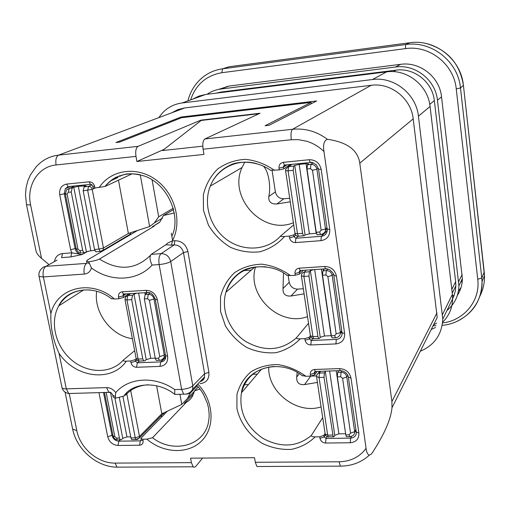 <?xml version="1.0" encoding="UTF-8"?>
<svg xmlns="http://www.w3.org/2000/svg" width="510" height="510" viewBox="0 0 510 510"><rect width="100%" height="100%" fill="white"/><g stroke="black" fill="none" stroke-linecap="round" stroke-linejoin="round"><path stroke-width="0.76" d="M251.277 270.096L243.162 270.644M248.389 384.61L244.137 384.738M258.914 466.503L256.919 466.516L255.312 462.277L254.547 457.7L190.587 458.165L191.397 462.647L193.169 466.797L194.087 467.287L195.559 466.663L202.61 458.076M257.34 374.117L252.316 374.289M79.732 250.608L80.962 252.883C79.388 253.387 77.8 252.061 76.194 248.899L77.953 249.122L79.732 250.608L82.677 250.378L71.247 192.002L72.203 188.005L73.797 187.304L78.33 186.309L86.056 185.819L84.112 186.832L83.181 190.836L92.233 189.388L103.453 248.013L128.367 233.452L149.628 226.529L154.345 222.934L158.68 216.795L173.323 208.201M96.645 251.793L95.714 251.755L94.509 249.466L83.181 190.836M452.555 296.214L454.27 294.952M458.439 291.006L460.957 287.716M227.25 86.33L225.758 87.223M119.786 175.625L120.079 176.524L119.901 175.587M181.044 117.039L115.91 142.539L119.557 142.131L181.592 117.721L311.106 102.402L265.072 125.747L269.095 125.294L316.633 100.967L181.044 117.039L181.19 117.88M129.31 294.455L129.215 293.677M457.349 295.437C460.594 290.356 462.277 284.746 462.385 278.607L441.532 96.83C439.684 77.042 419.915 61.417 400.592 64.33L228.964 86.069L218.497 89.409M164.08 149.347L136.909 161.498L135.985 156.398C135.277 151.126 135.972 147.779 138.076 146.351L200.857 120.162L200.934 120.621M136.909 161.498L203.968 154.422L203.095 149.194C202.413 143.807 202.993 140.397 204.841 138.969L260.055 113.252L200.857 120.162M171.679 112.825L177.933 109.586L184.818 107.91L371.14 85.297C390.858 82.422 411.175 98.564 413.202 118.855L437.217 317.5L391.986 407.745L391.909 401.542L359.786 163.174C357.899 150.08 347.087 142.111 327.35 139.275C316.716 131.408 305.12 128.074 292.568 129.272L204.841 138.969M303.329 288.762L297.534 289.113C293.097 288.94 290.324 286.665 289.215 282.285L288.195 275.598M162.435 416.205L160.656 416.243M87.956 251.232L82.225 254.515L71.757 252.845L70.813 256.925L82.225 254.515C78.597 254.401 76.232 252.431 75.117 248.599L70.622 249.696L71.757 252.845L62.52 253.559L61.557 257.626L70.813 256.925M134.646 350.663L123.267 360.117C122.923 360.927 123.936 361.278 126.308 361.169L130.662 360.997L135.201 359.639L136.195 358.798M124.886 237.367L125.995 237.277M257.722 114.336L257.652 113.864L201.15 120.456L162.556 150.539L202.795 146.179M92.737 186.246L93.049 187.897L94.892 188.005L94.573 186.348L92.737 186.246C92.291 184.951 91.539 184.327 90.474 184.371L91.405 184.429M128.832 293.703L123.452 297.502L123.139 295.845L125.932 293.881M111.167 298.522L114.438 299.013L118.824 298.752L123.452 297.502M132.211 173.763L105.009 186.488L94.892 188.005M96.696 291.293C93.406 312.311 111.288 336.014 132.383 338.678M150.399 255.363C135.596 269.847 118.607 271.084 99.444 259.061C96.747 260.278 93.164 261.19 88.702 261.789L91.456 267.979C90.34 271.632 87.943 273.672 84.265 274.087L42.496 276.975L39.066 276.305C38.537 273.653 39.219 271.288 41.106 269.203L43.165 267.202L45.919 266.347C43.656 268.024 42.738 271.224 43.178 275.948L50.898 313.707C50.318 326.961 53.027 340.144 59.013 353.264L66.319 388.862C63.833 388.907 62.398 388.512 62.022 387.683L61.978 387.472M26.501 204.682L30.606 205.02L41.539 258.372C38.543 255.81 36.733 253.483 36.108 251.385L36.025 250.971M311.106 102.402L311.291 103.702M286.582 275.1L290.553 275.585L295.258 275.279L299.593 274.061L303.278 270.313M310.392 335.714L309.124 337.295L304.865 338.621L300.205 338.825C297.668 338.952 296.38 338.634 296.348 337.869L308.518 323.244M322.709 417.633L311.329 435.502C311.4 436.464 312.681 436.923 315.174 436.872L319.757 436.809L319.993 438.383C320.726 441.239 322.594 442.795 325.597 443.043L350.268 442.756C356.222 442.119 359.091 438.887 358.874 433.079L351.014 378.108C349.541 372.166 345.71 369.004 339.507 368.615L314.523 369.482C311.565 369.884 310.156 371.56 310.309 374.518L310.552 376.138L305.923 376.291L301.996 375.494M293.722 224.878L280.704 235.951C280.704 236.5 281.998 236.672 284.58 236.462L289.317 236.098L289.578 237.813C290.349 240.911 292.3 242.499 295.411 242.581L320.93 240.669C327.089 239.585 330.034 235.843 329.766 229.462L321.185 169.428C319.611 162.977 315.613 159.745 309.181 159.726L283.324 162.32C280.264 162.958 278.83 164.896 279.008 168.141L279.276 169.913L270.504 170.27M41.539 258.372L49.011 264.626M185.946 394.103L186.328 394.09C189.541 393.86 191.645 392.26 192.64 389.283L204.459 377.088L204.612 373.702L183.472 252.603L170.716 261.547C169.307 256.415 166.113 253.776 161.141 253.623C159.088 255.574 158.419 259.22 159.133 264.562C164.258 264.059 168.121 263.052 170.716 261.547L192.786 385.815L204.612 373.702L208.909 372.357L187.922 251.462C185.978 244.424 181.636 240.841 174.898 240.714L172.348 240.911L171.596 245.106L174.152 244.915L174.898 240.714M167.197 411.34L141.225 437.899L140.945 438.555L142.8 439.225L146.899 439.167L152.49 437.739L185.857 402.811L184.346 403.34C187.858 401.823 190.549 399.489 192.404 396.34L194.495 390.889L200.009 389.041M391.986 407.745C390.889 419.494 384.1 434.851 371.631 453.798L369.253 455.264C367.544 454.365 366.48 452.07 366.072 448.379L323.971 151.585C322.913 144.661 324.041 140.562 327.35 139.275M325.08 433.392L323.901 435.323L319.757 436.809M317.418 382.423L304.578 384.578C299.07 385.12 296.444 382.615 296.712 377.068L297.164 372.389M268.732 367.034C267.591 392.145 297.241 414.859 321.09 406.872M317.156 371.427L314.772 374.748L314.523 373.135L310.309 374.518M310.552 376.138L314.772 374.748M316.557 375.915L311.221 376.093M295.067 233.746L293.703 234.944L289.317 236.098M263.829 166.349L264.237 167.165C268.738 172.291 271.008 187.094 268.789 196.56C268.432 201.813 271.135 204.28 276.898 203.968L290.254 201.82M244.813 162.065L242.02 167.509C227.957 197.759 263.103 235.588 293.397 222.73M290.394 164.481L283.745 168.874L283.477 167.114L279.008 168.141M279.276 169.913L283.745 168.874M289.718 198.25L283.834 198.772C279.327 198.709 276.509 196.414 275.368 191.881L272.098 170.525M112.786 395.18L113.118 396.984L115.311 398.265L115.719 392.617C128.667 377.349 154.925 375.685 174.726 389.563L174.764 394.428L176.613 394.377M174.726 389.563L181.617 389.353L183.696 394.179C187.712 394.326 190.695 392.694 192.64 389.283L192.786 385.815C190.357 387.829 186.634 389.009 181.617 389.353L159.133 264.562L152.107 265.06C149.653 259.998 149.36 256.428 151.221 254.362L165.795 244.787L171.596 245.106M255.535 266.915C246.317 295.277 279.633 327.248 307.517 316.621M304.094 293.856L291.006 296.01C285.37 296.444 282.706 293.958 283.018 288.552L283.503 273.067M118.486 180.189L128.367 233.452M167.937 242.887L172.348 240.911C182.561 221.844 175.064 193.5 155.805 179.762C136.68 165.788 110.632 169.709 99.15 187.591M99.444 259.061L154.109 226.21L152.509 226.618L159.853 222.022L163.385 215.551L174.363 212.931M130.088 390.979L123.892 396.066L115.311 398.265M194.495 390.889L198.313 386.918M167.828 242.996L165.795 244.787M88.702 261.789L86.56 261.075L87.529 259.947L137.018 230.781M163.385 215.551L173.661 209.495M157.297 360.392L156.226 360.398L155.301 358.377L144.324 298.898L145.152 294.493L146.899 292.995L146.223 292.625M130.598 293.594L127.831 295.551L126.964 299.937L124.995 299.542L125.53 297.132L127.831 295.551L132.536 295.264L131.682 299.657L142.774 358.881L143.712 360.889L144.808 360.889L146.223 359.658L150.724 358.307L155.257 358.128M132.536 295.264L134.002 294.213L136.884 293.199M306.242 270.122L304.368 272.047L303.903 276.433L301.391 275.853L301.786 273.768L303.214 272.34L309.411 271.715L308.958 276.108L317.921 336.377L312.917 336.6L310.411 335.829L301.416 276.037M309.411 271.715L310.367 270.721L313.516 269.643M332.705 337.9L332.036 337.9L331.341 335.771L322.511 275.241L322.938 270.829L323.965 269.656L322.447 269.05M317.921 336.377L318.635 338.493L319.33 338.493L320.242 337.314L324.462 335.994L331.117 335.695L321.402 269.121M347.807 375.392L346.794 376.966L342.605 378.369L340.693 376.794L337.339 376.903L345.799 434.864L346.373 436.687L347.023 436.681M337.339 376.903L337.722 372.351L338.678 370.693M345.633 433.749L336.237 370.776M320.65 371.305L319.47 372.969L319.05 377.489L316.538 376.59L316.997 374.397L318.285 373.237L324.43 372.797L324.016 377.33L333.189 436.866L333.929 436.764L334.777 435.323L338.882 433.844L345.423 433.749M324.43 372.797L325.75 371.133M163.627 412.947L162.225 414.649M163.799 412.87L164.105 414.502M156.621 385.796L161.81 413.763L181.783 404.43L187.533 398.393L190.16 393.191L197.319 385.777M110.574 392.878L119.423 438.064L120.245 439.754L121.38 439.652L122.757 438.3L126.964 436.911L130.726 436.86M132.753 439.588L131.733 439.601L130.923 437.899L122.916 396.461M292.045 164.316L288.59 166.604L288.08 170.844L285.562 170.62L285.766 169.11L288.59 166.604L293.722 166.101L293.218 170.34L302.589 233.331L297.502 233.727L294.99 233.287L285.581 170.729M316.449 233.306L309.411 233.841L305.063 234.989L304.087 235.881L303.469 235.811L302.589 233.331M293.722 166.101L294.748 165.412L299.172 164.386L306.019 163.71L308.595 163.933L307.485 164.736L307.014 168.995L316.245 232.273L317.099 234.766L317.698 234.842M130.445 232.809L130.069 234.313L101.095 251.455L100.17 251.411L98.972 249.116L87.682 190.396L88.606 186.386C90.461 186.405 91.672 187.406 92.233 189.388L95.313 187.967M130.49 232.796L130.796 234.447M82.677 250.378L83.901 252.66L84.845 252.699L86.381 251.819L90.831 250.722L94.777 250.416M257.652 113.864L256.453 114.928M215.908 93.196L221.136 92.023L396.021 70.157C414.088 67.467 432.563 82.091 434.329 100.604L455.653 281.711L455.863 285.823L455.341 290.91L453.97 295.794L452.287 299.466M447.053 310.271L445.785 312.891M436.63 323.11L433.411 325.099M420.297 351.256C434.443 345.213 441.934 334.503 442.769 319.12L418.423 116.191C416.236 93.987 394 76.341 372.44 79.528L182.153 102.95C174.305 104.002 167.682 107.4 162.282 113.124L158.75 117.657M446.964 310.482C454.608 304.1 458.592 295.864 458.911 285.778L437.459 100.247C435.546 80.025 415.344 64.05 395.626 67.014L220.658 89.059C215.666 89.715 211.121 91.462 207.022 94.305M192.672 99.15L198.874 96.097L205.645 94.477L386.612 71.878L372.44 79.528M386.612 71.878C407.056 68.824 428.043 85.45 430.064 106.443L452.383 294.366L442.501 314.491M183.511 108.094L183.237 108.502M431.224 329.466L435.451 327.496M442.61 322.218C449.055 315.824 452.395 308.008 452.625 298.764L452.383 294.366M460.53 282.444L462.277 280.908M172.609 240.414L171.322 233.147M84.112 186.832L88.606 186.386L91.998 184.843M94.509 249.466L98.972 249.116L103.453 248.013L103.135 250.161L100.17 251.411L95.714 251.755M409.632 42.763L405.673 44.568C431.549 40.494 458.127 61.417 460.485 87.975L463.405 85.4C461.104 59.3 434.998 38.76 409.549 42.77L229.379 66.708M76.194 248.899L65.369 193.972L66.523 189.854L74.556 185.959M152.063 179.711L158.68 216.795M140.269 174.764L149.628 226.529M165.705 357.414L160.733 361.896L159.949 366.397L136.527 367.276L137.356 362.808L160.733 361.896C163.149 361.711 164.787 360.506 165.642 358.281L165.559 355.648L167.637 356.229L157.373 299.816C155.677 293.734 151.872 290.566 145.956 290.317L122.26 291.803L123.35 294.041L124.561 293.964M145.956 290.317L147.014 292.574L148.722 292.619M477.749 279.244L456.24 88.874L460.485 87.975L481.791 277.995L477.749 279.244C480.547 300.632 463.998 320.631 442.54 322.926M484.226 272.021L481.791 277.995L482.039 281.533C481.714 300.109 473.216 313.459 456.552 321.561M187.935 100.859C190.032 92.476 194.106 85.374 200.162 79.554C206.454 73.625 213.9 70.048 222.5 68.824L405.673 44.568L405.431 48.622L221.85 72.713C206.276 75.467 195.865 84.532 190.619 99.896M405.431 48.622C429.42 44.88 454.021 64.266 456.24 88.874M229.239 66.727L222.5 68.824L221.85 72.713M138.076 146.351L58.561 155.136L184.818 107.91M323.971 151.585C319.037 146.746 313.35 143.316 306.918 141.289L298.267 139.632L291.299 139.734C290.649 134.187 291.076 130.7 292.568 129.272L371.14 85.297M141.219 439.983L140.346 440.882L118.817 441.163L120.245 439.76L118.428 439.779M112.793 434.577L111.97 435.361C113.016 438.919 115.298 440.857 118.817 441.163L118.008 445.472L139.581 445.217C142.162 444.918 143.329 443.419 143.081 440.71L142.8 439.225M103.511 392.496L111.97 435.361L107.718 436.751C109.293 442.094 112.723 445 118.008 445.472M135.201 359.639L135.507 361.252L136.909 360.054M71.878 393.433L68.735 393.522L66.319 388.862L106.564 387.613L108.872 392.343L110.001 392.305M111.027 392.757L108.872 392.343L68.735 393.522C65.197 392.878 62.959 390.928 62.022 387.683L39.034 276.171M84.265 274.087C83.519 268.891 84.316 265.321 86.643 263.377L45.919 266.347L57.012 260.164M76.035 248.089L75.117 248.599L64.305 193.781L65.28 193.341M69.347 186.475L90.474 184.371L89.097 181.821C91.902 181.853 93.725 183.358 94.573 186.348M70.743 186.335L65.305 188.719L68.079 186.603L66.67 184.078C61.398 185.219 59.084 188.789 59.734 194.788L64.305 193.781L65.305 188.719L68.455 186.73M285.192 164.998L310.156 162.511L309.181 159.726M59.734 194.788L70.622 249.696M123.088 360.321C110.817 374.059 87.529 373.664 71.559 359.958C55.475 346.411 49.572 322.09 58.752 305.898C65.662 294.499 76.156 289.195 90.245 289.999M165.559 355.648L155.301 299.376L157.373 299.816M89.097 181.821L66.67 184.078M54.468 261.579C55.322 256.855 58.006 254.184 62.52 253.559M118.824 298.752L118.511 297.088L123.139 295.845L123.828 294.244M139.383 361.061L137.356 362.808L135.507 361.252L130.968 362.61C131.803 365.536 133.658 367.092 136.527 367.276M191.397 462.647L115.069 463.093L117.026 467.141L119.589 467.128M69.284 393.854L76.819 430.612C80.083 448.175 98.098 463.52 115.069 463.093M76.819 430.612L72.656 429.082M300.862 270.472L325.469 268.853L324.679 266.481L299.268 268.177C296.259 268.687 294.837 270.498 295.003 273.589L295.258 275.279M122.26 291.803C119.468 292.287 118.218 294.047 118.511 297.088M167.637 356.229C168.141 362.208 165.578 365.6 159.949 366.397M30.606 205.02C26.259 185.736 38.161 166.509 56.087 164.966C55.354 159.84 56.176 156.564 58.561 155.136C49.464 156.264 41.941 160.242 35.993 167.07L30.339 175.026L27.725 181.107L26.099 187.623L25.5 194.916L26.52 204.771L36.108 251.385M135.985 156.398L56.087 164.966M300.205 338.825C293.53 345.761 285.428 350.383 275.904 352.697C266.01 353.468 256.326 351.747 246.859 347.514C238.004 341.968 230.851 334.738 225.401 325.839L220.556 311.495L220.511 296.801C222.902 287.321 227.581 279.276 234.555 272.678C242.607 267.323 251.717 264.499 261.885 264.186C272.174 265.493 281.73 269.293 290.553 275.585M304.865 338.621L305.114 340.266C305.866 343.236 307.772 344.811 310.832 344.977L335.918 343.912C341.974 343.058 344.881 339.583 344.639 333.495L336.428 276.076C334.911 269.892 330.996 266.692 324.679 266.481M315.174 436.872C308.582 443.292 300.6 447.468 291.216 449.393C281.482 449.852 271.964 447.92 262.669 443.611C249.46 435.629 240.051 422.796 236.927 408.478L236.952 394.459C239.343 385.49 243.984 377.961 250.869 371.867C258.812 367.002 267.782 364.573 277.784 364.58C287.895 366.129 297.279 370.031 305.923 376.291M284.58 236.462C277.816 243.952 269.592 249.052 259.921 251.781C249.862 252.903 240.012 251.398 230.373 247.261C221.346 241.721 214.041 234.364 208.462 225.197L203.471 210.305L203.356 194.89C205.747 184.862 210.464 176.275 217.521 169.122C225.681 163.245 234.938 159.987 245.278 159.33C255.746 160.376 265.487 164.054 274.488 170.378M291.299 139.734L203.095 149.194M208.909 372.357C209.368 379.058 206.416 382.831 200.047 383.667M197.778 383.979C213.722 400.643 215.469 426.717 202.024 440.512C188.77 454.506 163.716 453.645 146.899 439.167M98.972 392.63L107.718 436.751M342.063 466.114L340.419 466.14L339.042 461.792L255.312 462.277M339.042 461.792C350.619 461.493 359.626 457.024 366.072 448.379M323.901 435.323L324.137 436.898L319.993 438.383M325.597 443.043L325.998 438.447L324.137 436.898L325.361 434.883M327.076 436.662L325.998 438.447L350.612 438.122L350.268 442.756M356.318 432.308L356.388 432.78C355.993 436.05 354.067 437.835 350.612 438.122L351.581 436.375M358.874 433.079L356.241 431.925L348.426 377.425M340.808 370.636L340.151 370.642C346.781 370.968 348.521 376.552 348.381 377.132L351.014 378.108M314.523 369.482L315.205 371.49L340.151 370.642L339.507 368.615M315.773 371.471L314.517 372.727L314.236 372.428L315.205 371.49L315.926 371.465M315.416 371.484L314.523 373.135L315.562 371.701M311.329 435.502C297.088 447.155 280.895 448.086 262.771 438.288C245.871 426.449 238.769 411.264 241.466 392.732C245.826 376.871 256.664 368.118 273.991 366.454M296.712 377.068L299.287 373.658M304.578 384.578L310.711 376.131M293.703 234.944L293.958 236.659L289.578 237.813M295.411 242.581L295.902 238.246L293.958 236.659L295.755 235.065M298.184 236.2L295.902 238.246L321.364 236.308L320.93 240.669M327.159 229.188L327.254 230.647C326.649 233.956 324.685 235.843 321.364 236.308L327.254 230.616M329.766 229.462L327.127 228.99L318.559 169.314M280.627 236.034C267.431 250.518 243.901 252.01 227.167 239.936C210.349 227.983 202.865 204.421 210.318 186.073C217.132 168.351 237.392 158.215 256.555 163.608M313.153 162.817L310.156 162.511C311.24 161.861 313.357 162.703 316.506 165.023L318.54 169.173L321.185 169.428M284.618 165.234L283.509 166.419L283.477 167.114L286.977 164.819M283.324 162.32L284.351 165.081L283.509 166.419L285.772 164.94M268.789 196.56L275.368 191.881M276.898 203.968L283.834 198.772M264.792 166.821L264.237 167.165M309.124 337.295L309.372 338.933L310.813 337.123M187.922 251.462L183.472 252.603C182.076 247.573 178.972 245.01 174.152 244.915L161.141 253.623L151.221 254.362M301.244 270.447L299.338 272.372L295.003 273.589M300.294 270.676L299.344 271.856L299.593 274.061M327.229 268.923L325.469 268.853C326.355 268.579 327.815 268.923 329.855 269.886C332.941 272.71 334.254 274.565 333.789 275.445L336.428 276.076M342.051 332.953L342.146 333.852C341.668 337.174 339.717 339.022 336.307 339.405L335.918 343.912M310.832 344.977L311.272 340.501L312.777 338.595M336.307 339.405L311.272 340.501L309.372 338.933L305.114 340.266M344.639 333.495L342 332.673L333.82 275.668M299.268 268.177L300.097 270.523L299.242 271.651L300.466 270.721M296.348 337.869C281.354 350.861 264.46 352.053 245.654 341.439C229.296 330.837 220.722 309.748 225.879 292.319C232.407 274.291 245.756 265.786 265.914 266.813M291.006 296.01L297.534 289.113M283.018 288.552L289.215 282.285M117.989 177.493L110.205 181.088M105.124 186.443C113.966 176.033 125.479 172.087 139.651 174.611M130.662 360.997L130.968 362.61M139.581 445.217L140.346 440.882L141.378 440.302M50.898 313.707C56.731 287.347 91.468 278.651 114.438 299.013M126.308 361.169C111.626 382.691 75.314 377.942 59.013 353.264M152.107 265.06C137.33 281.412 110.619 282.381 91.456 267.979M115.719 392.617C113.29 389.321 110.243 387.651 106.564 387.613M108.872 392.343C110.236 391.788 111.543 392.745 112.793 395.218L115.502 396.761M125.632 395.008C131.452 388.722 138.975 385.318 148.2 384.795M196.694 385.101L200.302 389.43L203.337 394.09L207.321 403.225L208.405 407.477L209.151 413.718L209.1 417.715L208.246 423.415C202.923 446.384 172.801 453.619 152.49 437.739M193.832 393.433L184.346 403.34M140.945 438.555L141.232 440.041L143.081 440.71M89.53 263.479L86.885 262.739L86.56 261.075M159.394 222.494L152.509 226.618M200.022 381.658C203.445 380.798 204.784 377.687 204.459 377.081L202.859 379.867L200.201 381.48M155.008 298.267L154.007 299.026L149.398 300.288L147.498 298.707L144.324 298.898M147.498 298.707L148.321 294.295L145.152 294.493M155.301 358.377L158.451 358.25L159.369 360.27L160.523 360.194M165.304 354.259L164.265 355.189L154.007 299.026C153.159 295.998 151.266 294.423 148.321 294.295L150.08 293.001M149.398 300.288L159.726 356.554L164.265 355.189L164.112 357.574L163.449 358.785L162.129 359.85L160.433 360.27M145.216 294.442L144.891 292.708M146.223 359.658L134.002 294.213M142.774 358.881L138.108 359.065L126.964 299.937L131.682 299.657M150.724 358.307L138.618 293.097M159.726 356.554L158.451 358.25M138.108 359.065L136.132 358.53L136.412 359.346L137.362 360.449L139.045 361.074L138.108 359.065M139.663 361.048L143.712 360.889M318.635 338.493L313.899 338.704M308.958 276.108L303.903 276.433L312.917 336.6L313.644 338.716L311.502 337.939L310.431 336.026M327.771 269.038L326.336 270.612L322.938 270.829M324.462 335.994L314.676 269.567M331.341 335.771L334.713 335.618L335.408 337.754L336.109 337.697M333.381 274.029L332.182 275.387L327.873 276.618L325.922 275.024L322.511 275.241M325.922 275.024L326.336 270.612C329.479 270.714 331.43 272.308 332.182 275.387L340.406 332.552L341.725 330.748M327.873 276.618L336.16 333.884L340.406 332.552L340.444 333.604L341.859 331.666M320.242 337.314L310.367 270.721M336.16 333.884L334.713 335.618M340.693 376.794L341.069 372.243C344.154 372.434 346.06 374.008 346.794 376.966L354.667 431.702L355.891 429.49M345.799 434.864L349.114 434.813L349.681 436.643L350.344 436.611M342.025 370.789L341.069 372.243L337.722 372.351M324.016 377.33L319.05 377.489L327.681 435.119L325.176 434.042L316.576 376.826M328.963 436.923L328.281 436.936L327.681 435.119L332.603 435.049M342.605 378.369L350.542 433.2L354.667 431.702L354.711 432.544L355.999 430.21M334.777 435.323L325.316 371.529M338.882 433.844L329.619 371M350.542 433.2L349.114 434.813M137.107 439.505L136.062 439.543L135.258 437.841L139.498 436.439L161.81 413.763M130.554 389.678L139.498 436.439L139.402 437.905L137.432 439.422M114.928 398.189L122.757 438.3M116.56 438.103L117.383 439.798C115.336 439.677 113.902 438.428 113.08 436.037L114.846 436.649L116.56 438.103L119.423 438.064M130.923 437.899L135.258 437.841L126.614 392.872M179.947 394.287L181.783 404.43M119.321 397.532L126.964 436.911M114.846 436.649L106.144 392.419M318.31 168.204L316.914 169.224L325.514 228.984L326.929 227.626M298.458 236.27L297.929 236.181M293.218 170.34L288.08 170.844L297.502 233.727L298.388 236.2L299.013 236.27M313.172 162.824L310.947 164.398L307.485 164.736M316.245 232.273L319.674 232.005L320.522 234.504L321.287 234.415M310.482 168.657L312.477 170.27L316.914 169.224C316.136 166.018 314.141 164.411 310.947 164.398L310.482 168.657L307.014 168.995M312.477 170.27L321.141 230.131L325.514 228.984L325.527 230.354C325.068 232.821 323.595 234.23 321.115 234.574M321.141 230.131L319.674 232.005M316.174 233.325L306.019 163.71M309.411 233.841L299.172 164.386M305.063 234.989L294.748 165.412M71.247 192.002L68.283 192.289L69.245 188.298L72.203 188.005M73.797 187.304L86.381 251.819M83.901 252.66L81.912 252.922M65.369 193.972L67.122 194.074L68.283 192.289M77.953 249.122L67.122 194.074M78.33 186.309L90.831 250.722M84.258 185.723L84.443 186.679M451.796 289.431L455.653 281.711M400.592 64.33L395.626 67.014M441.532 96.83L437.459 100.247M463.418 85.304L484.481 275.751C484.659 283.024 483.117 289.833 479.853 296.176M429.764 104.378L434.329 100.604M393.344 71.642L396.021 70.157M219.026 92.807L221.136 92.023M205.645 94.477L182.153 102.95M391.909 401.542L436.974 312.853M359.786 163.174L413.202 118.855M430.064 106.443L418.423 116.191M462.168 274.437L458.688 281.526M228.964 86.069L220.658 89.059M124.236 294.174L123.241 294.869L122.955 294.538L123.35 294.041L147.014 292.574C150.552 291.988 153.312 294.251 155.301 299.376M442.176 325.342C464.597 323.55 482.951 303.909 482.039 281.533L484.481 275.751L484.251 272.225L463.424 85.38C459.848 63.603 447.55 49.68 426.538 43.605M436.018 325.692L433.041 325.833M111.645 298.885C92.233 283.503 66.166 289.31 58.752 305.898L83.595 289.986M193.169 466.797L117.026 467.141C97.078 467.134 76.729 449.769 72.694 429.28L65.05 392.101M302.602 375.94C278.702 356.822 244.086 369.438 241.466 392.732L261.662 369.055M270.753 170.448C256.39 159.751 236.602 161.236 229.997 165.253C220.632 169.677 214.072 176.619 210.318 186.073L242.02 167.509M174.764 394.434L183.696 394.179M287.015 275.413C272.863 263.491 248.829 265.398 240.204 272.385C232.949 277.427 228.174 284.07 225.879 292.319L254.783 267.03M256.919 466.516L340.419 466.14C351.645 466.044 361.252 462.423 369.253 455.264M105.009 186.488C108.075 182.631 111.817 179.52 116.223 177.155L125.849 174.076C131.274 173.4 137.541 174.076 144.649 176.109C169.824 185.206 180.91 218.669 171.889 236.06M123.892 396.066C132.033 383.036 157.01 380.262 174.713 394.294M156.226 360.398L159.369 360.27C160.72 360.583 162.301 359.684 164.112 357.574L165.642 356.19M127.755 295.558L130.522 293.594M124.995 299.542L136.132 358.53M332.036 337.9L335.408 337.754C337.798 337.671 339.475 336.288 340.444 333.604M346.373 436.687L349.681 436.643C352.722 436.235 354.399 434.871 354.711 432.544M325.208 434.278L325.807 435.687L327.331 436.758L333.189 436.866M318.253 373.25L319.611 371.344M131.733 439.601L136.062 439.543L139.402 437.905L163.525 413.323M187.533 398.393L194.425 391.227M113.08 436.037L104.493 392.47M303.469 235.811L298.388 236.2C296.514 236.092 295.386 235.167 295.003 233.427M317.099 234.766L320.522 234.504C320.095 235.186 325.667 233 325.527 230.354L327.101 228.843M154.345 222.934L162.569 218.044M452.242 293.167L455.863 285.823M452.625 298.764L442.769 319.12M462.385 278.607L458.911 285.778"/></g></svg>
